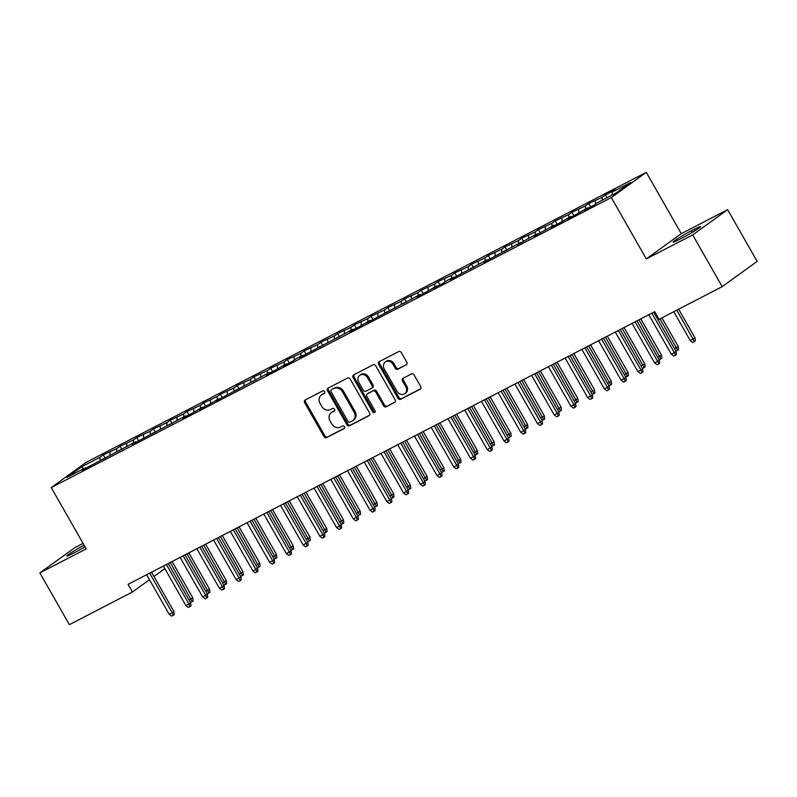 <?xml version="1.0" encoding="UTF-8"?>
<svg xmlns="http://www.w3.org/2000/svg" width="797" height="797" viewBox="0 0 797 797"><rect width="100%" height="100%" fill="white"/><g stroke="black" fill="none" stroke-linecap="round" stroke-linejoin="round"><path stroke-width="1.2" d="M324.588 391.656A1.524 1.295 -125.8 0 0 322.685 390.928L305.221 399.974A2.172 1.843 -125.8 0 0 304.653 402.704L323.971 436.567A2.172 1.843 -125.8 0 0 326.69 437.593L344.145 428.557A1.524 1.295 -125.8 0 0 342.64 425.927L340.379 427.092A6.944 5.908 -125.8 0 1 331.691 423.795L330.078 420.975A6.944 5.908 -125.8 0 1 331.273 412.617A6.944 5.908 -125.8 0 1 331.901 412.228L334.162 411.063A1.524 1.295 -125.8 0 0 332.658 408.423L330.406 409.598A6.944 5.908 -125.8 0 1 321.709 406.301L320.105 403.481A6.944 5.908 -125.8 0 1 321.291 395.123A6.944 5.908 -125.8 0 1 321.928 394.734L324.19 393.569A1.524 1.295 -125.8 0 0 324.588 391.656M406.201 364.867A2.172 1.843 -125.8 0 0 406.769 362.137L401.349 352.633A2.172 1.843 -125.8 0 0 398.63 351.607L379.242 361.649A2.172 1.843 -125.8 0 0 378.675 364.378L397.992 398.241A2.172 1.843 -125.8 0 0 400.702 399.267L420.099 389.235A2.172 1.843 -125.8 0 0 420.667 386.495L414.121 375.028A2.172 1.843 -125.8 0 0 411.401 373.992L403.103 378.286A2.172 1.843 -125.8 0 0 402.535 381.026L405.783 386.714A5.808 4.931 -125.8 0 1 404.786 393.698A5.808 4.931 -125.8 0 1 396.986 391.267L384.274 368.971A5.808 4.931 -125.8 0 1 385.27 361.987A5.808 4.931 -125.8 0 1 393.06 364.418L395.182 368.134A2.172 1.843 -125.8 0 0 397.902 369.17L406.57 364.598M692.683 234.896L727.631 209.661L681.266 233.67L646.307 258.905L692.683 234.896L722.192 286.651L659.089 319.318L654.716 311.657L128.098 584.321L132.471 591.982L149.477 579.708M646.307 258.905L611.329 197.576L51.237 487.575L86.196 462.34L646.287 172.341L611.329 197.576M83.077 543.395L74.808 547.678L39.85 572.913L86.215 548.904L51.237 487.575M39.85 572.913L69.369 624.659L132.471 591.982M350.252 379.093A2.172 1.843 -125.8 0 0 347.532 378.067L328.145 388.099A2.172 1.843 -125.8 0 0 327.577 390.839L346.894 424.701A2.172 1.843 -125.8 0 0 349.604 425.728L368.991 415.685A2.172 1.843 -125.8 0 0 369.569 412.956L350.252 379.093M353.699 374.879L373.086 364.837A2.172 1.843 -125.8 0 1 375.795 365.863L395.113 399.725A2.172 1.843 -125.8 0 1 394.545 402.465L386.246 406.759A2.172 1.843 -125.8 0 1 383.526 405.723L375.696 391.994A2.172 1.843 -125.8 0 0 372.986 390.958L367.477 393.808A2.172 1.843 -125.8 0 0 366.909 396.547L375.058 410.844A1.524 1.295 -125.8 0 1 372.767 412.029L353.121 377.609A2.172 1.843 -125.8 0 1 353.699 374.879M105.194 458.235L103.281 454.888L99.924 457.309L81.513 466.843L66.958 477.343L85.379 467.819L82.021 470.24L135.59 441.817L132.242 444.238L185.811 415.815L182.453 418.236L192.505 413.035L202.548 407.147L199.2 409.568L209.242 404.368L219.285 398.48L215.937 400.901L269.506 372.478L266.148 374.899L276.2 369.698L286.243 363.811L282.895 366.231L292.937 361.031L296.285 358.61L302.99 355.143L299.632 357.564L353.201 329.141L349.853 331.562L359.895 326.362L369.938 320.474L366.59 322.895L420.158 294.472L416.801 296.892L426.853 291.692L436.895 285.804L433.548 288.225L443.59 283.025L446.938 280.604L453.642 277.137L450.285 279.558L487.116 259.802L483.759 262.233L520.59 242.477L517.243 244.898L530.643 237.277L537.337 233.81L533.98 236.231L554.074 225.143L550.717 227.563L560.759 222.363L570.811 216.475L567.454 218.896L577.506 213.696L587.548 207.808L584.201 210.229L594.243 205.028L597.591 202.607L616.011 193.073L630.557 182.563L612.146 192.097L612.305 194.986M103.281 454.888L116.661 448.641L116.83 451.53M121.931 449.578L120.018 446.22L116.661 448.641M120.018 446.22L133.408 439.974L133.567 442.863M138.668 440.91L136.755 437.553L133.408 439.974M136.755 437.553L150.145 431.307L150.304 434.196M155.405 432.243L153.492 428.886L150.145 431.307M153.492 428.886L166.882 422.639L167.051 425.528M172.142 423.576L170.239 420.218L166.882 422.639M170.239 420.218L183.619 413.972L183.788 416.861M188.889 414.908L186.976 411.551L183.619 413.972M186.976 411.551L200.356 405.304L200.525 408.194M205.626 406.241L203.713 402.883L200.356 405.304M203.713 402.883L217.103 396.637L217.262 399.526M222.363 397.573L220.45 394.216L217.103 396.637M220.45 394.216L233.84 387.97L233.999 390.859M239.1 388.906L237.187 385.549L233.84 387.97M237.187 385.549L250.577 379.312L250.746 382.191M255.847 380.239L253.934 376.881L250.577 379.312M253.934 376.881L267.314 370.645L267.483 373.524M272.584 371.571L270.671 368.224L267.314 370.645M270.671 368.224L284.061 361.977L284.22 364.857M289.321 362.904L287.408 359.557L284.061 361.977M287.408 359.557L300.798 353.31L300.957 356.189M306.058 354.237L304.145 350.889L300.798 353.31M304.145 350.889L317.535 344.643L317.704 347.522M322.795 345.569L320.892 342.222L317.535 344.643M320.892 342.222L334.272 335.975L334.441 338.855M339.542 336.902L337.629 333.554L334.272 335.975M337.629 333.554L351.009 327.308L351.178 330.187M356.279 328.234L354.366 324.887L351.009 327.308M354.366 324.887L367.756 318.641L367.915 321.52M373.016 319.567L371.103 316.22L367.756 318.641M371.103 316.22L384.493 309.973L384.652 312.862M389.753 310.9L387.84 307.552L384.493 309.973M387.84 307.552L401.23 301.306L401.399 304.195M406.5 302.232L404.587 298.885L401.23 301.306M404.587 298.885L417.967 292.638L418.136 295.528M423.237 293.565L421.324 290.218L417.967 292.638M421.324 290.218L434.704 283.971L434.873 286.86M439.974 284.898L438.061 281.55L434.704 283.971M438.061 281.55L451.451 275.304L451.61 278.193M456.711 276.23L454.798 272.883L451.451 275.304M454.798 272.883L468.188 266.636L468.347 269.525M473.448 267.563L471.545 264.215L468.188 266.636M471.545 264.215L484.925 257.969L485.094 260.858M490.195 258.895L488.282 255.548L484.925 257.969M488.282 255.548L501.662 249.302L501.831 252.191M506.932 250.228L505.019 246.881L501.662 249.302M505.019 246.881L518.409 240.634L518.568 243.523M523.669 241.571L521.756 238.213L518.409 240.634M521.756 238.213L535.146 231.967L535.305 234.856M540.406 232.903L538.493 229.546L535.146 231.967M538.493 229.546L551.883 223.299L552.052 226.189M557.153 224.236L555.24 220.879L551.883 223.299M555.24 220.879L568.62 214.632L568.789 217.521M573.89 215.569L571.977 212.211L568.62 214.632M571.977 212.211L585.357 205.965L585.526 208.854M590.627 206.901L588.714 203.544L585.357 205.965M588.714 203.544L602.104 197.297L602.263 200.186M607.065 197.706L605.451 194.876L602.104 197.297M605.451 194.876L615.493 189.676L612.146 192.097M587.548 207.808L588.166 208.176M570.811 216.475L571.419 216.844M595.409 200.764L595.588 204.052M554.074 225.143L554.682 225.511M578.662 209.432L578.851 212.719M537.337 233.81L537.945 234.179M561.925 218.099L562.114 221.387M520.59 242.477L521.208 242.846M545.188 226.766L545.377 230.054M503.853 251.145L504.461 251.513M528.451 235.434L528.64 238.721M487.116 259.802L487.724 260.181M511.714 244.101L511.893 247.389M470.379 268.469L470.987 268.848M494.967 252.769L495.156 256.056M453.642 277.137L454.25 277.505M478.23 261.436L478.419 264.724M436.895 285.804L437.513 286.173M461.493 270.103L461.682 273.391M420.158 294.472L420.766 294.84M444.756 278.771L444.935 282.058M403.421 303.139L404.029 303.508M428.009 287.438L428.198 290.716M386.684 311.806L387.292 312.175M411.272 296.105L411.461 299.383M369.938 320.474L370.555 320.842M394.535 304.773L394.724 308.05M353.201 329.141L353.808 329.51M377.798 313.44L377.987 316.718M336.464 337.808L337.071 338.177M361.061 322.108L361.24 325.385M319.727 346.476L320.334 346.844M344.314 330.775L344.503 334.053M302.99 355.143L303.597 355.512M327.577 339.442L327.766 342.72M286.243 363.811L286.86 364.179M310.84 348.11L311.029 351.387M269.506 372.478L270.113 372.847M294.103 356.777L294.282 360.055M252.769 381.145L253.376 381.514M277.356 365.444L277.545 368.722M236.032 389.813L236.639 390.181M260.619 374.112L260.808 377.389M219.285 398.48L219.902 398.849M243.882 382.779L244.071 386.057M202.548 407.147L203.155 407.516M227.145 391.437L227.334 394.724M185.811 415.815L186.418 416.183M210.408 400.104L210.587 403.392M169.074 424.482L169.681 424.851M193.661 408.771L193.85 412.059M152.337 433.15L152.944 433.518M176.924 417.439L177.113 420.726M135.59 441.817L136.207 442.186M160.187 426.106L160.376 429.394M118.853 450.484L119.46 450.853M143.45 434.773L143.629 438.061M102.116 459.152L102.723 459.52M126.703 443.441L126.892 446.728M85.379 467.819L85.986 468.188M109.966 452.108L110.155 455.396M722.192 286.651L757.15 261.406L727.631 209.661M681.266 233.67L646.287 172.341M153.951 576.48L164.84 568.62M81.513 466.843L83.536 468.766M99.924 457.309L100.093 460.198M84.103 545.198A14.157 0.936 -29.7 0 0 66.799 556.037A14.157 0.936 -29.7 0 0 73.045 553.387L76.054 551.833A14.157 0.936 -29.7 0 0 85.04 546.842M682.352 237.914A14.157 0.936 -29.7 0 0 694.795 230.841A14.157 0.936 -29.7 0 0 700.693 226.537A14.157 0.936 -29.7 0 0 694.446 229.187L691.427 230.741A14.157 0.936 -29.7 0 0 678.984 237.825A14.157 0.936 -29.7 0 0 673.086 242.119A14.157 0.936 -29.7 0 0 679.333 239.479L682.352 237.914M324.628 393.14L322.875 394.057A6.944 5.908 -125.8 0 0 322.237 394.445L321.291 395.123M331.273 412.617L332.219 411.939A6.944 5.908 -125.8 0 1 332.847 411.551L334.61 410.634M305.61 399.765A2.172 1.843 -125.8 0 0 305.6 402.017L324.917 435.879A2.172 1.843 -125.8 0 0 327.627 436.915L344.593 428.128M328.533 387.9A2.172 1.843 -125.8 0 0 328.523 390.151L347.831 424.014A2.172 1.843 -125.8 0 0 350.55 425.05L369.549 415.207M331.452 389.803A1.524 1.295 -125.8 0 0 331.054 391.716L348.01 421.434A1.524 1.295 -125.8 0 0 349.913 422.161L352.294 420.926A6.944 5.908 -125.8 0 0 352.922 420.537A6.944 5.908 -125.8 0 0 354.117 412.179L342.531 391.865A6.944 5.908 -125.8 0 0 333.833 388.567L332.399 389.115A1.524 1.295 -125.8 0 0 332.14 389.305M352.922 420.537L353.868 419.85A6.944 5.908 -125.8 0 0 355.063 411.501L354.117 412.179M332.399 389.115L334.78 387.89A6.944 5.908 -125.8 0 1 343.477 391.188L355.063 411.501M395.103 401.977L386.246 406.759M368.045 393.399A2.172 1.843 -125.8 0 1 368.423 393.13L373.923 390.281A2.172 1.843 -125.8 0 1 376.642 391.307L384.473 405.045A2.172 1.843 -125.8 0 0 387.193 406.072M354.087 374.67A2.172 1.843 -125.8 0 0 354.067 376.921L373.703 411.352A1.524 1.295 -125.8 0 0 375.178 412.198M367.566 377.738A5.808 4.931 -125.8 0 0 359.776 375.307A5.808 4.931 -125.8 0 0 358.78 382.291L363.263 390.151A2.172 1.843 -125.8 0 0 365.972 391.178L371.482 388.328A2.172 1.843 -125.8 0 0 372.05 385.599L367.566 377.738L368.513 377.061A5.808 4.931 -125.8 0 0 360.722 374.63L359.776 375.307M372.428 387.651A2.172 1.843 -125.8 0 0 372.996 384.911L372.05 385.599M368.513 377.061L372.996 384.911M385.27 361.987L386.216 361.31A5.808 4.931 -125.8 0 1 394.007 363.741L396.129 367.457A2.172 1.843 -125.8 0 0 398.849 368.483L406.749 364.388M404.786 393.698L405.733 393.011A5.808 4.931 -125.8 0 0 406.729 386.027L405.783 386.714M403.491 378.087A2.172 1.843 -125.8 0 0 403.481 380.338L406.729 386.027M379.631 361.44A2.172 1.843 -125.8 0 0 379.621 363.691L398.938 397.554A2.172 1.843 -125.8 0 0 401.648 398.59L420.647 388.747M189.098 600.091L192.794 597.83L172.102 561.536M192.794 597.83L193.173 600.938L192.226 601.625L170.249 562.493M192.226 601.625L190.393 602.363M149.657 573.163L172.202 612.694L173.905 611.468L174.274 614.577L173.338 615.264L172.202 612.694L169.193 614.258L146.638 574.717M173.905 611.468L151.51 572.196M173.338 615.264L171.664 616.131L169.193 614.258M205.835 591.424L209.541 589.162L188.839 552.869M209.541 589.162L209.91 592.271L208.963 592.958L186.986 553.825M208.963 592.958L207.13 593.705M222.572 582.756L226.278 580.495L205.576 544.202M226.278 580.495L226.647 583.603L225.71 584.291L203.723 545.158M225.71 584.291L223.877 585.038M166.394 564.495L188.939 604.026L190.642 602.801L191.021 605.909L190.075 606.597L188.939 604.026L185.93 605.59L163.375 566.049M190.642 602.801L168.247 563.529M190.075 606.597L188.401 607.463L185.93 605.59M183.131 555.828L205.686 595.359L207.379 594.134L207.758 597.242L206.812 597.929L205.686 595.359L202.667 596.923L180.122 557.382M207.379 594.134L184.984 554.861M206.812 597.929L205.138 598.796L202.667 596.923M239.319 574.089L243.015 571.828L222.313 535.534M243.015 571.828L243.394 574.936L242.447 575.623L220.46 536.501M242.447 575.623L240.614 576.37M256.056 565.422L259.752 563.16L239.06 526.867M259.752 563.16L260.131 566.268L259.184 566.956L237.207 527.833M259.184 566.956L257.351 567.703M199.868 547.16L222.423 586.692L224.126 585.466L224.495 588.575L223.549 589.262L222.423 586.692L219.404 588.256L196.859 548.715M224.126 585.466L201.721 546.194M223.549 589.262L221.875 590.129L219.404 588.256M216.605 538.493L239.16 578.034L240.863 576.799L241.232 579.917L240.286 580.595L239.16 578.034L236.151 579.588L213.596 540.047M240.863 576.799L218.458 537.537M240.286 580.595L238.612 581.461L236.151 579.588M272.793 556.754L276.499 554.493L255.797 518.199M276.499 554.493L276.868 557.601L275.921 558.289L253.944 519.166M275.921 558.289L274.088 559.036M233.352 529.826L255.897 569.367L257.6 568.131L257.969 571.25L257.032 571.927L255.897 569.367L252.888 570.921L230.333 531.38M257.6 568.131L235.205 528.869M257.032 571.927L255.359 572.794L252.888 570.921M289.53 548.087L293.236 545.825L272.534 509.532M293.236 545.825L293.605 548.934L292.658 549.621L270.681 510.498M292.658 549.621L290.835 550.368M250.089 521.158L272.644 560.699L274.337 559.464L274.716 562.582L273.769 563.26L272.644 560.699L269.625 562.254L247.07 522.722M274.337 559.464L251.942 520.202M273.769 563.26L272.096 564.127L269.625 562.254M306.267 539.42L309.973 537.158L289.271 500.865M309.973 537.158L310.352 540.266L309.405 540.954L287.418 501.831M309.405 540.954L307.572 541.701M266.826 512.491L289.381 552.032L291.074 550.797L291.453 553.915L290.507 554.592L289.381 552.032L286.362 553.586L263.817 514.055M291.074 550.797L268.679 511.535M290.507 554.592L288.833 555.459L286.362 553.586M323.014 530.752L326.71 528.491L306.008 492.197M326.71 528.491L327.089 531.599L326.142 532.286L304.155 493.164M326.142 532.286L324.309 533.034M283.563 503.824L306.118 543.365L307.821 542.129L308.19 545.248L307.243 545.925L306.118 543.365L303.109 544.919L280.554 505.388M307.821 542.129L285.416 502.867M307.243 545.925L305.57 546.792L303.109 544.919M339.751 522.085L343.447 519.823L322.755 483.53M343.447 519.823L343.826 522.932L342.879 523.619L320.902 484.496M342.879 523.619L341.046 524.366M300.31 495.156L322.855 534.697L324.558 533.462L324.927 536.58L323.99 537.258L322.855 534.697L319.846 536.251L297.291 496.72M324.558 533.462L302.163 494.2M323.99 537.258L322.317 538.124L319.846 536.251M356.488 513.417L360.194 511.156L339.492 474.863M360.194 511.156L360.563 514.274L359.616 514.952L337.639 475.829M359.616 514.952L357.783 515.699M317.047 486.489L339.592 526.03L341.295 524.805L341.674 527.913L340.727 528.59L339.592 526.03L336.583 527.584L314.028 488.053M341.295 524.805L318.9 485.532M340.727 528.59L339.054 529.457L336.583 527.584M373.225 504.76L376.931 502.489L356.229 466.205M376.931 502.489L377.3 505.607L376.363 506.284L354.376 467.162M376.363 506.284L374.53 507.031M333.784 477.821L356.339 517.363L358.032 516.137L358.411 519.245L357.464 519.923L356.339 517.363L353.32 518.917L330.775 479.386M358.032 516.137L335.637 476.865M357.464 519.923L355.791 520.79L353.32 518.917M389.972 496.093L393.668 493.821L372.966 457.538M393.668 493.821L394.047 496.939L393.1 497.617L371.113 458.494M393.1 497.617L391.267 498.364M350.521 469.154L373.076 508.695L374.779 507.47L375.148 510.578L374.201 511.256L373.076 508.695L370.057 510.249L347.512 470.718M374.779 507.47L352.374 468.198M374.201 511.256L372.528 512.122L370.057 510.249M406.709 487.425L410.405 485.154L389.713 448.87M410.405 485.154L410.784 488.272L409.837 488.95L387.86 449.827M409.837 488.95L408.004 489.697M367.258 460.487L389.813 500.028L391.516 498.802L391.885 501.911L390.938 502.588L389.813 500.028L386.804 501.582L364.249 462.051M391.516 498.802L369.111 459.53M390.938 502.588L389.265 503.455L386.804 501.582M423.446 478.758L427.152 476.486L406.45 440.203M427.152 476.486L427.521 479.605L426.574 480.282L404.597 441.159M426.574 480.282L424.741 481.029M384.005 451.819L406.55 491.36L408.253 490.135L408.622 493.243L407.685 493.921L406.55 491.36L403.541 492.925L380.986 453.383M408.253 490.135L385.858 450.863M407.685 493.921L406.012 494.788L403.541 492.925M440.183 470.091L443.889 467.819L423.187 431.536M443.889 467.819L444.258 470.937L443.311 471.615L421.334 432.492M443.311 471.615L441.478 472.362M400.742 443.152L423.287 482.693L424.99 481.468L425.369 484.576L424.422 485.253L423.287 482.693L420.278 484.257L397.723 444.716M424.99 481.468L402.595 442.196M424.422 485.253L422.749 486.12L420.278 484.257M456.92 461.423L460.626 459.152L439.924 422.868M460.626 459.152L461.005 462.27L460.058 462.947L438.071 423.825M460.058 462.947L458.225 463.695M417.479 434.485L440.034 474.026L441.727 472.8L442.106 475.909L441.159 476.586L440.034 474.026L437.015 475.59L414.47 436.049M441.727 472.8L419.332 433.528M441.159 476.586L439.486 477.453L437.015 475.59M473.667 452.756L477.363 450.494L456.661 414.201M477.363 450.494L477.742 453.603L476.795 454.28L454.808 415.157M476.795 454.28L474.962 455.027M434.216 425.817L456.771 465.358L458.474 464.133L458.843 467.241L457.896 467.929L456.771 465.358L453.752 466.922L431.207 427.381M458.474 464.133L436.069 424.861M457.896 467.929L456.223 468.795L453.752 466.922M490.404 444.088L494.1 441.827L473.408 405.534M494.1 441.827L494.479 444.935L493.532 445.613L471.555 406.49M493.532 445.613L491.699 446.36M450.953 417.15L473.508 456.691L475.211 455.466L475.58 458.574L474.643 459.261L473.508 456.691L470.499 458.255L447.944 418.714M475.211 455.466L452.816 416.193M474.643 459.261L472.97 460.128L470.499 458.255M507.141 435.421L510.847 433.16L490.145 396.866M510.847 433.16L511.216 436.268L510.269 436.945L488.292 397.823M510.269 436.945L508.436 437.692M467.7 408.482L490.245 448.024L491.948 446.798L492.327 449.906L491.38 450.594L490.245 448.024L487.236 449.588L464.681 410.047M491.948 446.798L469.553 407.526M491.38 450.594L489.707 451.461L487.236 449.588M523.878 426.754L527.584 424.492L506.882 388.199M527.584 424.492L527.953 427.6L527.016 428.278L505.029 389.155M527.016 428.278L525.183 429.025M484.437 399.825L506.992 439.356L508.685 438.131L509.064 441.239L508.117 441.927L506.992 439.356L503.973 440.92L481.418 401.379M508.685 438.131L486.29 398.859M508.117 441.927L506.444 442.793L503.973 440.92M540.625 418.086L544.321 415.825L523.619 379.531M544.321 415.825L544.7 418.933L543.753 419.611L521.766 380.488M543.753 419.611L541.92 420.358M501.174 391.158L523.729 430.689L525.432 429.463L525.801 432.572L524.854 433.259L523.729 430.689L520.71 432.253L498.165 392.712M525.432 429.463L503.027 390.191M524.854 433.259L523.181 434.126L520.71 432.253M557.362 409.419L561.058 407.157L540.366 370.864M561.058 407.157L561.437 410.266L560.49 410.943L538.503 371.82M560.49 410.943L558.657 411.69M517.911 382.49L540.466 422.021L542.169 420.796L542.538 423.904L541.591 424.592L540.466 422.021L537.457 423.586L514.902 384.044M542.169 420.796L519.764 381.524M541.591 424.592L539.918 425.459L537.457 423.586M574.099 400.752L577.805 398.49L557.103 362.197M577.805 398.49L578.174 401.598L577.227 402.276L555.25 363.153M577.227 402.276L575.394 403.023M534.657 373.823L557.203 413.354L558.906 412.129L559.275 415.237L558.338 415.924L557.203 413.354L554.194 414.918L531.639 375.377M558.906 412.129L536.511 372.857M558.338 415.924L556.665 416.791L554.194 414.918M590.836 392.084L594.542 389.823L573.84 353.529M594.542 389.823L594.911 392.931L593.964 393.618L571.987 354.486M593.964 393.618L592.131 394.356M551.394 365.156L573.94 404.687L575.643 403.461L576.022 406.57L575.075 407.257L573.94 404.687L570.931 406.251L548.376 366.71M575.643 403.461L553.248 364.189M575.075 407.257L573.402 408.124L570.931 406.251M607.573 383.417L611.279 381.155L590.577 344.862M611.279 381.155L611.648 384.264L610.711 384.951L588.724 345.818M610.711 384.951L608.878 385.688M568.131 356.488L590.687 396.019L592.38 394.794L592.759 397.902L591.812 398.59L590.687 396.019L587.668 397.583L565.123 358.042M592.38 394.794L569.985 355.522M591.812 398.59L590.139 399.456L587.668 397.583M624.32 374.749L628.016 372.488L607.314 336.195M628.016 372.488L628.395 375.596L627.448 376.284L605.461 337.151M627.448 376.284L625.615 377.031M584.868 347.821L607.424 387.352L609.127 386.127L609.496 389.235L608.549 389.922L607.424 387.352L604.405 388.916L581.86 349.375M609.127 386.127L586.722 346.854M608.549 389.922L606.876 390.789L604.405 388.916M641.057 366.082L644.753 363.821L624.061 327.527M644.753 363.821L645.132 366.929L644.185 367.616L622.208 328.494M644.185 367.616L642.352 368.363M601.605 339.153L624.161 378.685L625.864 377.459L626.233 380.567L625.296 381.255L624.161 378.685L621.152 380.249L598.597 340.708M625.864 377.459L603.468 338.187M625.296 381.255L623.613 382.122L621.152 380.249M657.794 357.415L661.5 355.153L640.798 318.86M661.5 355.153L661.869 358.261L660.922 358.949L638.945 319.826M660.922 358.949L659.089 359.696M618.352 330.486L640.898 370.017L642.601 368.792L642.98 371.91L642.033 372.588L640.898 370.017L637.889 371.581L615.334 332.04M642.601 368.792L620.205 329.53M642.033 372.588L640.36 373.454L637.889 371.581M674.531 348.747L678.237 346.486L661.909 317.864M678.237 346.486L678.606 349.594L677.669 350.281L660.055 318.82M677.669 350.281L675.836 351.029M635.089 321.819L657.645 361.36L659.338 360.124L659.717 363.243L658.77 363.92L657.645 361.36L654.626 362.914L632.071 323.373M659.338 360.124L636.942 320.862M658.77 363.92L657.097 364.787L654.626 362.914M694.974 337.818L695.353 340.927L694.406 341.614L692.732 342.481L690.262 340.608L694.974 337.818L678.645 309.196M694.406 341.614L676.792 310.153M690.262 340.608L673.784 311.717M651.826 313.151L674.382 352.692L676.075 351.457L676.454 354.575L675.507 355.253L674.382 352.692L671.363 354.247L648.818 314.715M676.075 351.457L653.679 312.195M675.507 355.253L673.834 356.12L671.363 354.247M322.875 394.057L321.928 394.734M332.847 411.551L331.901 412.228M327.627 436.915L326.69 437.593M324.917 435.879L323.971 436.567M305.6 402.017L304.653 402.704M350.55 425.05L349.604 425.728M347.831 424.014L346.894 424.701M328.523 390.151L327.577 390.839M343.477 391.188L342.531 391.865M334.78 387.89L333.833 388.567M384.473 405.045L383.526 405.723M376.642 391.307L375.696 391.994M373.923 390.281L372.986 390.958M368.423 393.13L367.477 393.808M373.703 411.352L372.767 412.029M354.067 376.921L353.121 377.609M398.849 368.483L397.902 369.17M396.129 367.457L395.182 368.134M394.007 363.741L393.06 364.418M403.481 380.338L402.535 381.026M401.648 398.59L400.702 399.267M398.938 397.554L397.992 398.241M379.621 363.691L378.675 364.378M695.233 230.562L694.446 229.187M692.334 232.335L691.427 230.741M332.259 389.205L331.313 389.882M368.224 393.25L367.278 393.937M372.617 387.521L371.681 388.209"/></g></svg>

